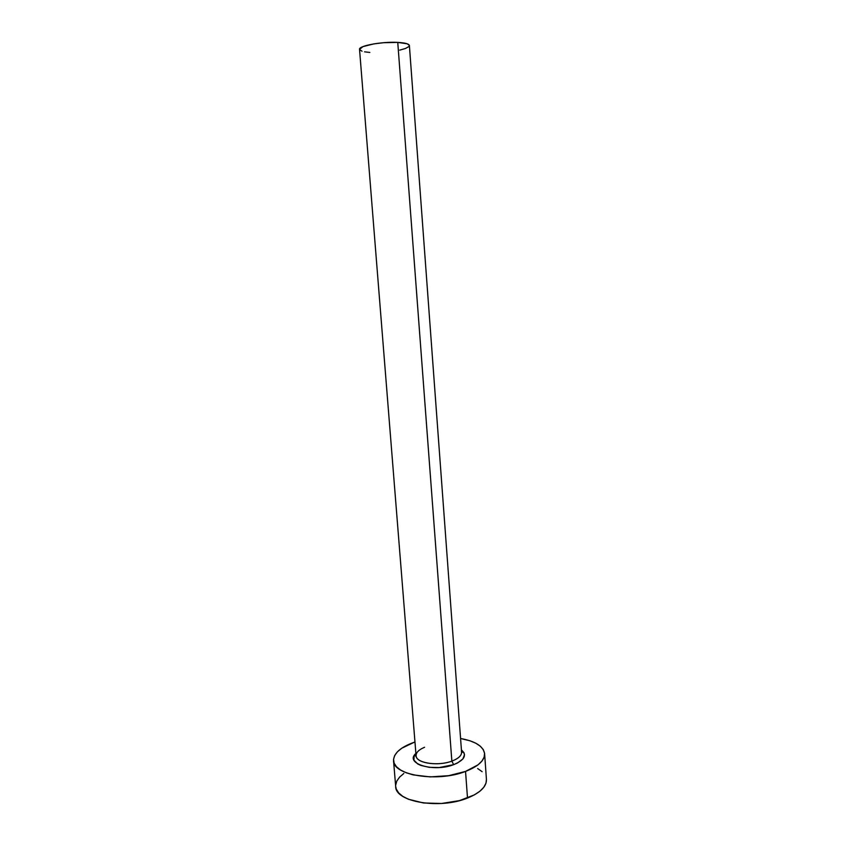 <?xml version="1.0" encoding="UTF-8"?>
<svg xmlns="http://www.w3.org/2000/svg" width="846" height="846" viewBox="0 0 846 846"><rect width="100%" height="100%" fill="white"/><g stroke="black" fill="none" stroke-linecap="round" stroke-linejoin="round"><path stroke-width="1.27" d="M415.936 754.135L415.238 755.954L416.063 755.721C415.83 763.05 437.932 766.529 451.859 761.125L453.646 764.657L457.506 762.986L462.868 758.989L464.517 754.643L463.872 752.559L461.419 749.947C467.204 755.087 464.613 759.994 453.646 764.657L451.859 761.125C459.167 758.27 462.339 754.939 461.366 751.142M424.565 747.261C418.167 750 415.407 753.162 416.274 756.736C417.839 763.504 438.746 766.18 451.859 761.125L397.757 42.395C381.958 41.465 358.344 45.853 359.539 49.375L362.987 46.604L373.847 43.886L383.492 42.712L397.757 42.395L451.859 761.125C458.384 758.619 461.63 755.658 461.588 752.221L409.39 45.536C409.03 43.865 405.149 42.818 397.757 42.395L407.317 43.833L409.39 45.525M393.549 760.766L395.685 786.505C395.093 801.871 439.677 809.601 467.5 798.042L465.543 771.415C437.572 782.539 392.872 775.327 393.538 760.681C393.623 753.321 400.518 747.187 414.202 742.27L401.776 748.213L397.461 751.756L394.67 755.531L393.538 759.391L394.141 763.198L396.51 766.783L400.581 770.029L406.228 772.768L413.239 774.894L430.202 776.903L448.687 775.676L465.543 771.415L467.5 798.042C480.274 792.797 486.587 786.621 486.439 779.526L484.61 753.67C484.726 760.448 478.371 766.36 465.543 771.415L477.99 764.869L481.924 761.093L484.134 757.191L484.578 753.31L483.267 749.598L480.317 746.214L475.843 743.243L470.048 740.81L460.573 738.505C475.325 741.202 483.341 746.257 484.61 753.67M415.164 754.241L415.27 755.552M453.646 764.657L439.254 767.544L429.282 767.333L420.874 765.429L417.691 763.938L413.958 760.173L414.085 755.89L415.883 753.448C404.208 763.462 433.448 772.599 453.646 764.657M403.849 773.456L399.555 777.157L396.785 781.101L395.674 785.151M395.685 786.42L396.298 789.138L398.678 792.924L402.749 796.329L408.385 799.227L423.465 802.981L441.517 803.489L459.505 800.612L474.384 794.87L479.883 791.243L483.785 787.288L485.974 783.206L486.439 779.494M482.125 771.679L477.662 768.549M408.988 46.498L405.467 48.486L399.703 50.136M369.818 52.431L364.552 51.828M362.025 51.215L359.582 49.586M461.472 750.635L462.445 752.316L461.588 752.221M416.063 755.721L359.539 49.375"/></g></svg>
